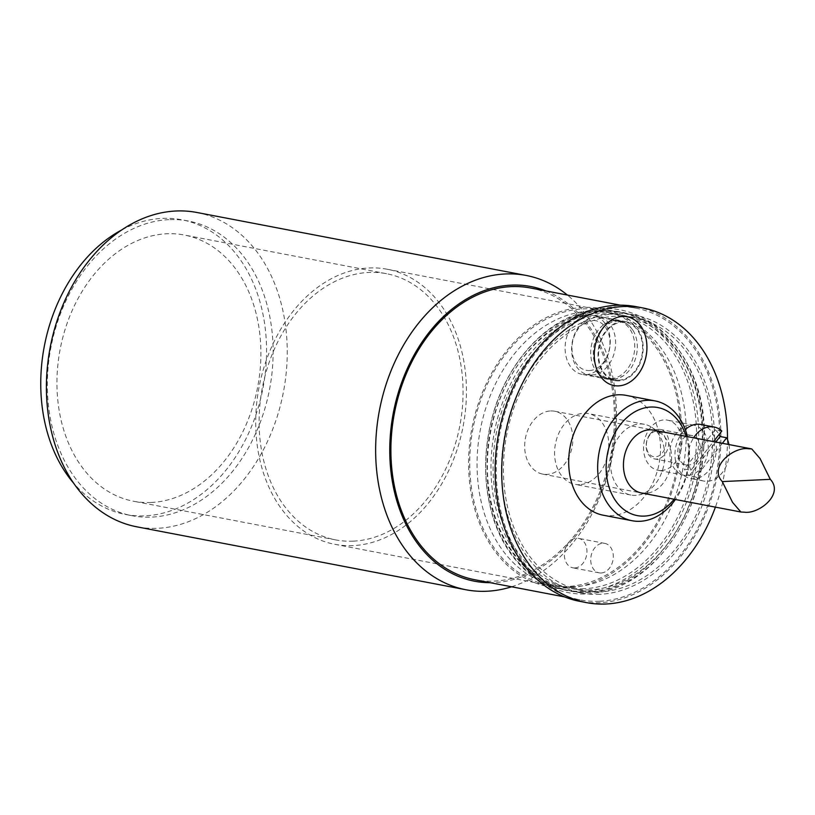 <?xml version="1.0" encoding="UTF-8"?>
<svg xmlns="http://www.w3.org/2000/svg" width="815" height="815" viewBox="0 0 815 815"><rect width="100%" height="100%" fill="white"/><g stroke="black" fill="none" stroke-linecap="round" stroke-linejoin="round"><path stroke-width="0.61" stroke-dasharray="4.08 3.06" d="M650.105 434.049A14.996 11.135 -79.2 0 1 660.272 429.464A14.996 11.135 -79.2 0 1 668.453 439.234A14.996 11.135 -79.2 0 1 664.816 454.342A14.996 11.135 -79.2 0 1 654.639 458.927A14.996 11.135 -79.2 0 1 646.458 449.157A14.996 11.135 -79.2 0 1 650.105 434.049M696.418 460.383A14.996 11.135 100.8 0 0 700.065 445.275A14.996 11.135 100.8 0 0 691.884 435.505A14.996 11.135 100.8 0 0 678.131 448.148A14.996 11.135 100.8 0 0 686.25 464.978A14.996 11.135 100.8 0 0 696.418 460.383M721.815 431.013L715.234 429.75L684.345 469.002L690.926 470.265L713.482 441.608M722.365 443.299L695.827 477.03L689.245 475.766L715.784 442.046M715.234 429.75A27.506 20.406 -79.2 0 1 719.064 434.507M689.245 475.766A27.506 20.406 -79.2 0 1 684.345 469.002M690.926 470.265A27.506 20.406 -79.2 0 1 693.636 437.808M700.818 424.483A27.506 20.406 -79.2 0 1 715.815 442.402A27.506 20.406 -79.2 0 1 709.132 470.102A27.506 20.406 -79.2 0 1 690.488 478.507A27.506 20.406 -79.2 0 1 675.146 458.183A27.506 20.406 -79.2 0 1 685.272 429.556M728.916 444.552A27.506 20.406 -79.2 0 1 722.304 472.619A27.506 20.406 -79.2 0 1 703.651 481.033A27.506 20.406 -79.2 0 1 695.827 477.03M649.769 435.149A12.999 9.648 100.8 0 0 652.897 456.512A12.999 9.648 100.8 0 0 665.753 440.171A12.999 9.648 100.8 0 0 649.769 435.149M618.88 380.911A30.002 22.26 -79.2 0 1 614.968 380.636A30.002 22.26 -79.2 0 1 598.73 346.986A30.002 22.26 -79.2 0 1 626.236 321.701A30.002 22.26 -79.2 0 1 642.872 352.742A30.002 22.26 -79.2 0 1 618.88 380.911M618.931 380.167A29.248 21.71 100.8 0 0 642.322 352.701A29.248 21.71 100.8 0 0 626.093 322.434A29.248 21.71 100.8 0 0 599.28 347.088A29.248 21.71 100.8 0 0 615.101 379.902A29.248 21.71 100.8 0 0 618.931 380.167M611.067 378.669A29.248 21.71 100.8 0 0 634.457 351.194A29.248 21.71 100.8 0 0 618.239 320.937A29.248 21.71 100.8 0 0 604.027 324.452A29.248 21.71 100.8 0 0 590.783 350.684A29.248 21.71 100.8 0 0 595.337 369.878A29.248 21.71 100.8 0 0 607.246 378.394A29.248 21.71 100.8 0 0 611.067 378.669M591.924 375.002A29.248 21.71 100.8 0 0 615.325 347.536A29.248 21.71 100.8 0 0 599.096 317.269A29.248 21.71 100.8 0 0 572.283 341.923A29.248 21.71 100.8 0 0 588.104 374.737A29.248 21.71 100.8 0 0 591.924 375.002M613.614 379.158A29.248 21.71 100.8 0 0 624.005 375.358A29.248 21.71 100.8 0 0 632.695 329.932A29.248 21.71 100.8 0 0 620.786 321.426A29.248 21.71 100.8 0 0 593.34 351.173A29.248 21.71 100.8 0 0 609.793 378.883A29.248 21.71 100.8 0 0 613.614 379.158M589.52 370.54A25.255 18.735 100.8 0 0 608.102 332.214A25.255 18.735 100.8 0 0 575.278 333.753A25.255 18.735 100.8 0 0 589.52 370.54M636.189 306.674A150.011 111.309 -79.2 0 1 719.4 461.881A150.011 111.309 -79.2 0 1 599.433 602.743A150.011 111.309 -79.2 0 1 579.832 601.358M599.524 601.256A148.513 110.198 -79.2 0 1 580.117 599.881A148.513 110.198 -79.2 0 1 499.778 433.315A148.513 110.198 -79.2 0 1 635.904 308.152A148.513 110.198 -79.2 0 1 718.28 461.799A148.513 110.198 -79.2 0 1 599.524 601.256M599.922 594.308A141.515 105.003 -79.2 0 1 581.431 593.004A141.515 105.003 -79.2 0 1 504.882 434.293A141.515 105.003 -79.2 0 1 634.59 315.028A141.515 105.003 -79.2 0 1 713.084 461.433A141.515 105.003 -79.2 0 1 599.922 594.308M600.064 591.833A139.008 103.148 -79.2 0 1 581.9 590.549A139.008 103.148 -79.2 0 1 506.706 434.639A139.008 103.148 -79.2 0 1 634.121 317.483A139.008 103.148 -79.2 0 1 711.23 461.3A139.008 103.148 -79.2 0 1 600.064 591.833M585.965 374.615A30.002 22.26 100.8 0 0 609.956 346.446A30.002 22.26 100.8 0 0 593.31 315.405A30.002 22.26 100.8 0 0 565.814 340.69A30.002 22.26 100.8 0 0 582.042 374.34A30.002 22.26 100.8 0 0 585.965 374.615M601.154 572.996A14.996 11.135 -79.2 0 1 599.188 572.853A14.996 11.135 -79.2 0 1 591.079 556.034A14.996 11.135 -79.2 0 1 604.832 543.391A14.996 11.135 -79.2 0 1 613.145 558.907A14.996 11.135 -79.2 0 1 601.154 572.996M574.809 567.953A14.996 11.135 100.8 0 0 586.81 553.874A14.996 11.135 100.8 0 0 578.487 538.348A14.996 11.135 100.8 0 0 564.734 550.991A14.996 11.135 100.8 0 0 572.853 567.821A14.996 11.135 100.8 0 0 574.809 567.953M687.605 475.522A25.499 18.918 -79.2 0 1 684.274 475.288A25.499 18.918 -79.2 0 1 670.48 446.681A25.499 18.918 -79.2 0 1 693.86 425.196A25.499 18.918 -79.2 0 1 708.001 451.571A25.499 18.918 -79.2 0 1 687.605 475.522M661.271 470.489A25.499 18.918 100.8 0 0 681.666 446.538A25.499 18.918 100.8 0 0 667.516 420.153A25.499 18.918 100.8 0 0 644.145 441.649A25.499 18.918 100.8 0 0 657.939 470.245A25.499 18.918 100.8 0 0 661.271 470.489M651.847 427.376A36.003 26.712 -79.2 0 1 663.879 464.703A36.003 26.712 -79.2 0 1 638.929 494.95A36.003 26.712 -79.2 0 1 635.588 495.377A36.003 26.712 -79.2 0 1 630.881 495.041A36.003 26.712 -79.2 0 1 611.403 454.668A36.003 26.712 -79.2 0 1 644.41 424.32A36.003 26.712 -79.2 0 1 651.847 427.376L660.15 432.857A31.999 23.747 -79.2 0 1 670.847 466.027A31.999 23.747 -79.2 0 1 648.659 492.922A31.999 23.747 -79.2 0 1 645.694 493.299M686.138 436.371A55.002 40.811 -79.2 0 1 674.117 499.238M687.432 436.626A61.003 45.263 -79.2 0 1 675.411 499.483M626.052 395.356A61.003 45.263 -79.2 0 1 659.895 458.468A61.003 45.263 -79.2 0 1 611.107 515.752A61.003 45.263 -79.2 0 1 603.141 515.192M727.5 439.591A150.011 111.309 -79.2 0 1 715.397 507.134M589.744 589.856A139.008 103.148 -79.2 0 1 571.58 588.573A139.008 103.148 -79.2 0 1 496.386 432.663A139.008 103.148 -79.2 0 1 623.801 315.507A139.008 103.148 -79.2 0 1 702.01 447.18A139.008 103.148 -79.2 0 1 589.744 589.856M584.049 588.766A139.008 103.148 -79.2 0 1 565.875 587.483A139.008 103.148 -79.2 0 1 490.681 431.573A139.008 103.148 -79.2 0 1 618.106 314.417A139.008 103.148 -79.2 0 1 696.316 446.09A139.008 103.148 -79.2 0 1 584.049 588.766M573.729 586.8A139.008 103.148 -79.2 0 1 555.565 585.516A139.008 103.148 -79.2 0 1 480.361 429.607A139.008 103.148 -79.2 0 1 607.786 312.44A139.008 103.148 -79.2 0 1 684.885 456.268A139.008 103.148 -79.2 0 1 573.729 586.8M579.618 484.67A36.003 26.712 -79.2 0 1 574.911 484.344A36.003 26.712 -79.2 0 1 555.433 443.961A36.003 26.712 -79.2 0 1 588.43 413.613A36.003 26.712 -79.2 0 1 608.408 450.868A36.003 26.712 -79.2 0 1 579.618 484.67M353.068 545.602A140.007 103.892 -79.2 0 1 334.771 544.308A140.007 103.892 -79.2 0 1 259.038 387.278A140.007 103.892 -79.2 0 1 387.38 269.276A140.007 103.892 -79.2 0 1 465.039 414.132A140.007 103.892 -79.2 0 1 353.068 545.602M353.333 541.14A135.514 100.551 -79.2 0 1 335.617 539.887A135.514 100.551 -79.2 0 1 262.318 387.899A135.514 100.551 -79.2 0 1 386.534 273.697A135.514 100.551 -79.2 0 1 461.697 413.888A135.514 100.551 -79.2 0 1 353.333 541.14M151.172 502.478A135.514 100.551 -79.2 0 1 133.466 501.225A135.514 100.551 -79.2 0 1 60.157 349.238A135.514 100.551 -79.2 0 1 184.373 235.036A135.514 100.551 -79.2 0 1 259.537 375.226A135.514 100.551 -79.2 0 1 151.172 502.478M121.924 229.83A150.011 111.309 -79.2 0 1 181.827 219.785A150.011 111.309 -79.2 0 1 265.038 374.981A150.011 111.309 -79.2 0 1 145.07 515.844A150.011 111.309 -79.2 0 1 125.469 514.459A150.011 111.309 -79.2 0 1 73.503 483.02M168.807 219.653A150.011 111.309 100.8 0 0 48.849 360.515A150.011 111.309 100.8 0 0 132.061 515.722A150.011 111.309 100.8 0 0 151.661 517.107A150.011 111.309 100.8 0 0 271.619 376.245A150.011 111.309 100.8 0 0 188.408 221.038A150.011 111.309 100.8 0 0 168.807 219.653M196.873 212.481A160.015 118.735 -79.2 0 1 285.627 378.028A160.015 118.735 -79.2 0 1 157.672 528.283A160.015 118.735 -79.2 0 1 136.767 526.806M511.586 586.78A160.015 118.735 100.8 0 0 612.686 454.913A160.015 118.735 100.8 0 0 567.372 295.04M545.968 290.945A150.011 111.309 -79.2 0 1 611.984 454.77A150.011 111.309 -79.2 0 1 490.182 582.684M530.545 288.001A148.513 110.198 -79.2 0 1 612.921 441.649A148.513 110.198 -79.2 0 1 494.165 581.105A148.513 110.198 -79.2 0 1 474.758 579.73M567.087 586.525A140.007 103.892 -79.2 0 1 548.79 585.241A140.007 103.892 -79.2 0 1 473.046 428.201A140.007 103.892 -79.2 0 1 601.389 310.199A140.007 103.892 -79.2 0 1 679.048 455.055A140.007 103.892 -79.2 0 1 567.087 586.525M566.995 588.012A141.515 105.003 -79.2 0 1 548.505 586.708A141.515 105.003 -79.2 0 1 471.956 427.997A141.515 105.003 -79.2 0 1 601.664 308.732A141.515 105.003 -79.2 0 1 680.158 455.137A141.515 105.003 -79.2 0 1 566.995 588.012M584.121 591.293A141.515 105.003 -79.2 0 1 565.63 589.989A141.515 105.003 -79.2 0 1 489.071 431.267A141.515 105.003 -79.2 0 1 618.789 312.002A141.515 105.003 -79.2 0 1 698.404 446.049A141.515 105.003 -79.2 0 1 584.121 591.293M703.671 447.048A141.515 105.003 -79.2 0 1 589.388 592.301A141.515 105.003 -79.2 0 1 570.897 590.987A141.515 105.003 -79.2 0 1 494.338 432.276A141.515 105.003 -79.2 0 1 624.056 313.011A141.515 105.003 -79.2 0 1 703.671 447.048M550.573 410.954A31.999 23.747 -79.2 0 1 554.76 411.249A31.999 23.747 -79.2 0 1 572.069 447.14A31.999 23.747 -79.2 0 1 542.739 474.116A31.999 23.747 -79.2 0 1 524.982 441.007A31.999 23.747 -79.2 0 1 550.573 410.954M691.884 435.505L660.272 429.464M686.25 464.978L654.639 458.927M703.651 481.033L690.488 478.507M588.104 374.737L607.246 378.394M599.096 317.269L618.239 320.937M609.793 378.883L615.101 379.902M620.786 321.426L626.093 322.434M624.005 375.358C612.798 382.164 603.243 380.33 595.337 369.878M632.695 329.932C624.789 319.49 615.233 317.656 604.027 324.452M626.236 321.701L593.31 315.405M614.968 380.636L582.042 374.34M604.832 543.391L578.487 538.348M599.188 572.853L572.853 567.821M693.86 425.196L667.516 420.153M684.274 475.288L657.939 470.245M648.659 492.922L638.929 494.95M634.121 317.483L623.801 315.507M581.9 590.549L571.58 588.573M702.275 447.007C699.372 517.393 650.737 584.121 595.999 590.967C538.797 601.358 487.523 543.931 487.166 471.243C483.733 396.345 534.508 319.307 593.452 312.064C655.158 300.399 708.724 368.105 702.275 447.007M618.106 314.417L607.786 312.44M565.875 587.483L555.565 585.516M644.41 424.32L588.43 413.613M630.881 495.041L574.911 484.344M386.534 273.697L184.373 235.036M335.617 539.887L133.466 501.225M188.408 221.038L181.827 219.785M132.061 515.722L125.469 514.459M601.389 310.199L387.38 269.276M548.79 585.241L334.771 544.308M618.789 312.002L601.664 308.732M565.63 589.989L548.505 586.708M703.783 446.946C700.829 518.228 651.623 585.842 596.203 592.902C549.259 601.042 504.393 565.08 490.915 509.691C483.397 479.658 483.865 448.719 492.311 416.883C505.341 367.799 539.061 326.846 577.682 314.009C644.991 287.899 711.444 359.16 703.783 446.946M634.59 315.028L624.056 313.011M581.431 593.004L570.897 590.987M635.904 308.152L620.49 305.197M580.117 599.881L564.693 596.937M542.739 474.116L641.507 493.004M554.76 411.249L653.538 430.137"/><path stroke-width="1.22" d="M713.482 441.608L721.815 431.013A27.506 20.406 -79.2 0 0 713.991 427.009L700.818 424.483A27.506 20.406 -79.2 0 0 685.272 429.556M715.784 442.046L720.134 436.514L726.715 437.767L722.365 443.299M719.064 434.507A27.506 20.406 -79.2 0 1 720.134 436.514M693.636 437.808A27.506 20.406 -79.2 0 1 713.991 427.009M726.715 437.767A27.506 20.406 -79.2 0 1 728.916 444.552M594.329 352.396A35.004 25.968 -79.2 0 1 635.466 320.499A35.004 25.968 -79.2 0 1 632.002 380.605A35.004 25.968 -79.2 0 1 594.329 352.396M715.397 507.134A150.011 111.309 -79.2 0 1 606.024 603.996A150.011 111.309 -79.2 0 1 586.423 602.611L579.832 601.358A150.011 111.309 -79.2 0 1 498.688 433.111A150.011 111.309 -79.2 0 1 636.189 306.674L642.77 307.938A150.011 111.309 -79.2 0 1 727.5 439.591M645.694 493.299A31.999 23.747 -79.2 0 1 623.506 462.686A31.999 23.747 -79.2 0 1 649.351 429.841A31.999 23.747 -79.2 0 1 660.15 432.857M674.117 499.238A55.002 40.811 -79.2 0 1 644.38 516.099A55.002 40.811 -79.2 0 1 606.238 471.528A55.002 40.811 -79.2 0 1 638.471 409.986A55.002 40.811 -79.2 0 1 686.138 436.371M675.411 499.483A61.003 45.263 -79.2 0 1 640.081 521.294A61.003 45.263 -79.2 0 1 632.114 520.734A61.003 45.263 -79.2 0 1 599.107 452.315A61.003 45.263 -79.2 0 1 655.026 400.899A61.003 45.263 -79.2 0 1 687.432 436.626M632.114 520.734L603.141 515.192A61.003 45.263 -79.2 0 1 570.133 446.773A61.003 45.263 -79.2 0 1 626.052 395.356L655.026 400.899M586.423 602.611A150.011 111.309 -79.2 0 1 505.269 434.364A150.011 111.309 -79.2 0 1 642.77 307.938M73.503 483.02A150.011 111.309 -79.2 0 1 121.924 229.83M466.007 589.775L136.767 526.806A160.015 118.735 -79.2 0 1 48.014 361.259A160.015 118.735 -79.2 0 1 175.969 211.004A160.015 118.735 -79.2 0 1 196.873 212.481L526.123 275.439A160.015 118.735 100.8 0 0 505.219 273.972A160.015 118.735 100.8 0 0 377.253 424.218A160.015 118.735 100.8 0 0 466.007 589.775A160.015 118.735 100.8 0 0 486.922 591.242A160.015 118.735 100.8 0 0 511.586 586.78M567.372 295.04A160.015 118.735 100.8 0 0 526.123 275.439M490.182 582.684A150.011 111.309 -79.2 0 1 390.242 436.534A150.011 111.309 -79.2 0 1 511.229 285.138A150.011 111.309 -79.2 0 1 545.968 290.945M564.693 596.937L474.758 579.73A148.513 110.198 -79.2 0 1 394.419 413.164A148.513 110.198 -79.2 0 1 530.545 288.001L620.49 305.197M744.472 512.187C758.755 514.316 784.295 494.287 770.318 479.342L760.059 458.57L751.715 448.912L748.129 448.729C733.836 446.61 708.296 466.638 722.284 481.584L732.542 502.346L740.876 512.003L744.472 512.187M722.284 481.584L770.318 479.342M641.507 493.004L740.876 512.003M653.538 430.137L751.715 448.912"/></g></svg>
